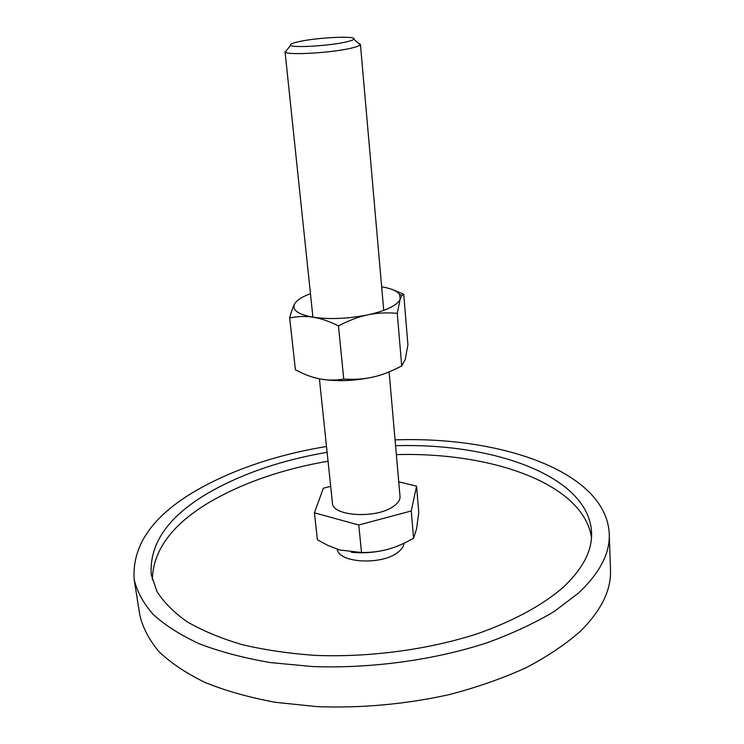 <?xml version="1.0" encoding="UTF-8"?>
<svg xmlns="http://www.w3.org/2000/svg" width="744" height="744" viewBox="0 0 744 744"><rect width="100%" height="100%" fill="white"/><g stroke="black" fill="none" stroke-linecap="round" stroke-linejoin="round"><path stroke-width="1.12" d="M404.02 543.241C403.75 546.477 401.611 549.574 397.603 552.522C381.291 565.459 338.567 562.938 337.339 549.267M609.252 533.708L610.489 569.746C611.363 590.029 601.282 610.573 580.246 631.377C565.514 644.369 547.426 656.496 525.971 667.768C502.786 678.314 477.285 687.251 449.45 694.561C405.815 704.233 361.761 708.26 317.288 706.651L275.596 702.345C249.463 697.519 226.027 690.934 205.298 682.583C186.437 673.404 171.018 663.118 159.058 651.725C149.153 639.914 142.736 627.694 139.816 615.065L134.153 579.455C136.998 591.554 143.378 603.254 153.283 614.544C165.261 625.425 180.745 635.227 199.727 643.96C220.596 651.884 244.218 658.105 270.593 662.606L312.685 666.559C371.405 668.689 434.515 660.002 487.236 642.723C512.597 633.46 534.992 623.007 554.41 611.354L578.59 592.977C599.878 572.908 610.099 553.145 609.252 533.708C606.109 471.584 500.851 436.086 395.064 439.881M326.504 446.484C278.805 454.407 236.927 468.199 200.88 487.869C154.092 513.779 131.855 544.31 134.153 579.455M328.048 461.206C284.199 468.785 245.883 481.768 213.091 500.154C173.333 522.837 153.059 549.36 152.297 579.734M395.576 445.721C493.356 442.727 588.718 475.955 591.564 532.304C592.429 550.755 582.589 569.439 562.027 588.365C541.502 605.746 512.402 621.519 476.755 633.962C427.893 649.679 369.749 657.482 315.707 655.408C289.202 653.576 264.604 649.968 241.921 644.583C220.717 638.287 202.48 630.689 187.19 621.798C173.78 612.331 163.68 602.184 156.91 591.341L151.246 574.694C149.116 542.785 169.316 514.857 211.845 490.928C244.739 472.728 283.157 459.857 327.109 452.306M591.489 537.447C583.129 483.284 490.91 451.943 396.357 454.621M398.738 481.814L416.566 486.158L418.751 512.542L416.547 528.984L413.58 538.21C404.624 543.371 396.124 547.054 388.089 549.258C380.063 551.499 371.2 552.587 361.51 552.522L339.571 549.965L327.602 545.306L317.381 539.744L314.424 512.83L323.315 488.231L330.689 486.353M286.877 49.997L285.278 52.024C287.203 55.577 333.693 52.75 352.451 47.849C356.943 46.742 359.547 45.728 360.263 44.807L360.431 44.333L358.301 43.124M347.132 41.72C350.926 40.799 353.14 39.971 353.781 39.227C357.892 35.433 315.958 37.498 297.851 41.878C292.094 43.217 289.667 44.361 290.579 45.31C292.346 48.165 331.294 45.728 347.132 41.72M389.112 371.907L400.021 496.471C400.253 499.884 398.068 503.176 393.474 506.366C376.445 519.014 332.066 516.317 332.438 502.981L319.399 378.845M351.373 552.253C363.667 553.499 375.906 552.504 388.089 549.258M416.566 486.158L411.265 510.97L358.785 524.994L361.51 552.522M358.785 524.994L314.424 512.83M411.265 510.97L413.58 538.21M310.453 293.657L306.24 295.368C300.325 298.019 296.493 300.808 294.745 303.729L294.243 304.631C292.736 307.505 291.211 311.959 289.667 317.995C297.823 316.265 305.672 316.014 313.233 317.232C329.825 319.567 347.969 318.785 367.666 314.879C376.752 312.926 384.211 310.527 390.042 307.681C395.771 304.826 399.156 301.924 400.188 298.995L399.584 294.457C397.064 290.951 391.093 288.402 381.663 286.803M294.745 303.729L294.317 304.594C292.364 310.406 298.669 314.619 313.233 317.232C320.766 318.395 329.183 321.278 338.464 325.891C348.834 320.45 358.571 316.777 367.666 314.879C376.771 312.926 386.638 312.415 397.268 313.345L400.188 298.995L401.955 295.424L403.741 294.196L392.953 289.797M403.741 294.196L407.907 344.77L405.238 359.547L401.695 365.89C391.753 371.265 382.304 374.967 373.358 376.994C364.43 379.068 354.553 379.775 343.737 379.087C335.163 380.454 327.155 380.389 319.706 378.901C336.102 381.765 353.986 381.123 373.358 376.994M395.334 369.191L396.171 368.717M313.698 377.441L319.706 378.901C312.248 377.468 304.147 374.427 295.405 369.796L289.667 317.995M401.695 365.89L397.268 313.345M343.737 379.087L338.464 325.891M353.781 39.227L360.263 44.807M383.718 310.36L360.431 44.333M312.917 317.177L285.026 51.596M290.579 45.31L285.278 52.024M399.584 294.457L401.955 295.424"/></g></svg>
